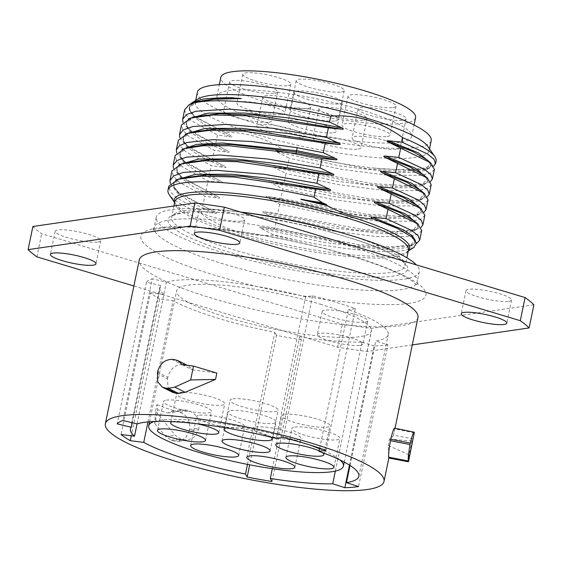 <?xml version="1.0" encoding="UTF-8"?>
<svg xmlns="http://www.w3.org/2000/svg" width="562" height="562" viewBox="0 0 562 562"><rect width="100%" height="100%" fill="white"/><g stroke="black" fill="none" stroke-linecap="round" stroke-linejoin="round"><path stroke-width="0.42" stroke-dasharray="2.81 2.11" d="M319.673 448.153L348.356 309.627A116.615 20.85 -168.3 0 1 388.216 334.552A116.615 20.85 -168.3 0 1 375.802 340.951L387.913 344.857L358.563 486.566M350.021 465.455L375.802 340.951M276.286 438.486L305.637 296.785L312.613 295.767A131.325 23.485 11.7 0 1 355.339 308.608L348.356 309.627M355.339 308.608L325.988 450.317M417.931 317.635A142.277 25.438 -168.3 0 1 401.338 325.665A142.277 25.438 11.7 0 1 242.004 306.501A142.277 25.438 11.7 0 1 139.278 259.925M154.81 423.608L165.748 436.548L171.354 440.236A162.242 29.006 11.7 0 0 173.925 441.015L178.842 441.381L185.551 437.974L189.282 430.984L198.604 429.628L194.859 436.625L188.122 440.032L183.205 439.667A142.277 25.438 11.7 0 1 180.634 438.887L175.049 435.192L155.597 410.991L154.81 423.608L157.683 409.747L156.903 404.654L155.597 410.991M198.604 429.628L198.899 428.181C199.784 419.681 196.538 413.92 189.169 410.892A142.277 25.438 11.7 0 1 186.591 410.112L181.821 409.726L177.03 411.721A142.277 25.438 11.7 0 1 156.903 404.654M157.177 373.632L167.497 378.809L167.961 386.958L172.632 392.325M167.497 378.809L167.799 377.362C170.096 369.065 174.859 364.787 182.088 364.527A142.277 25.438 11.7 0 1 184.61 364.745L188.221 365.778L192.661 369.979A142.277 25.438 11.7 0 1 216.855 373.098M409.164 454.883L408.623 461.009L389.023 457.187L388.763 457.749L388.152 445.434L409.164 454.883L412.037 441.022A162.242 29.006 11.7 0 0 413.161 438.971L393.533 435.15L394.721 428.975A142.277 25.438 11.7 0 0 394.664 428.413L394.524 428.153M393.533 435.15A142.277 25.438 11.7 0 1 389.466 439.098L388.152 445.434M412.276 344.913L367.035 351.489A262.651 46.962 11.7 0 1 337.643 347.246L133.882 286.002M360.214 345.384A23.26 4.159 -168.3 0 0 362.933 344.07A23.26 4.159 -168.3 0 0 346.136 336.455A23.26 4.159 -168.3 0 0 320.08 333.322A23.26 4.159 -168.3 0 0 317.368 334.636A23.26 4.159 -168.3 0 0 334.165 342.251A23.26 4.159 -168.3 0 0 360.214 345.384M533.9 304.801L371.826 328.356A262.651 46.962 11.7 0 1 342.434 324.112L41.7 233.722A262.651 46.962 11.7 0 1 32.891 226.486M508.87 301.337A23.26 4.159 -168.3 0 0 511.589 300.024A23.26 4.159 -168.3 0 0 494.792 292.409A23.26 4.159 -168.3 0 0 468.736 289.275A23.26 4.159 -168.3 0 0 466.024 290.589A23.26 4.159 -168.3 0 0 482.821 298.204A23.26 4.159 -168.3 0 0 508.87 301.337M365.005 322.244A23.26 4.159 -168.3 0 0 367.724 320.93A23.26 4.159 -168.3 0 0 350.927 313.315A23.26 4.159 -168.3 0 0 324.871 310.182A23.26 4.159 -168.3 0 0 322.159 311.496A23.26 4.159 -168.3 0 0 338.956 319.111A23.26 4.159 -168.3 0 0 365.005 322.244M98.055 242.011A23.26 4.159 -168.3 0 0 100.767 240.698A23.26 4.159 -168.3 0 0 83.97 233.082A23.26 4.159 -168.3 0 0 57.921 229.949A23.26 4.159 -168.3 0 0 55.202 231.263A23.26 4.159 -168.3 0 0 71.999 238.878A23.26 4.159 -168.3 0 0 98.055 242.011M241.92 221.105A23.26 4.159 -168.3 0 0 244.632 219.791A23.26 4.159 -168.3 0 0 227.835 212.176A23.26 4.159 -168.3 0 0 201.786 209.043A23.26 4.159 -168.3 0 0 199.067 210.357A23.26 4.159 -168.3 0 0 215.864 217.972A23.26 4.159 -168.3 0 0 241.92 221.105M36.909 256.862L41.7 233.722M337.643 347.246L342.434 324.112M367.035 351.489L371.826 328.356M419.329 271.629L417.18 282.04A134.325 24.018 -168.3 0 0 320.2 238.063A134.325 24.018 -168.3 0 0 169.773 219.974A134.325 24.018 11.7 0 0 154.107 227.561L152.4 230.673C152.562 230.16 155.66 229.331 161.68 228.193C179.692 225.531 214.361 227.743 248.84 233.153C284.056 238.625 317.699 246.128 349.775 255.654C380.411 265.039 401.373 273.61 412.649 281.358L417.51 285.573L417.18 282.04A134.325 24.018 -168.3 0 1 401.514 289.627A134.325 24.018 11.7 0 1 251.088 271.53A134.325 24.018 11.7 0 1 154.107 227.561L156.264 217.15A134.325 24.018 11.7 0 0 253.244 261.119A134.325 24.018 11.7 0 0 403.671 279.216A134.325 24.018 -168.3 0 0 419.329 271.629A134.325 24.018 -168.3 0 0 416.379 264.892M344.021 233.483A119.32 21.335 11.7 0 1 405.237 265.693A119.32 21.335 11.7 0 1 391.321 272.43A119.32 21.335 11.7 0 1 257.698 256.356A119.32 21.335 11.7 0 1 171.558 217.297A119.32 21.335 11.7 0 1 185.474 210.56A119.32 21.335 11.7 0 1 240.592 212.057A134.325 24.018 -168.3 0 0 171.93 209.563A134.325 24.018 11.7 0 0 156.264 217.15M330.906 232.19L357.502 240.185A122.319 21.869 11.7 0 1 393.309 276.097A122.319 21.869 11.7 0 1 230.933 252.654A122.319 21.869 11.7 0 1 182.285 212.675A122.319 21.869 11.7 0 1 330.906 232.19L357.502 240.185M413.906 247.413L402.547 250.638C382.848 253.357 341.282 249.416 297.431 240.353A128.326 22.944 11.7 0 1 273.237 235.211C247.371 236.974 223.367 229.76 201.224 213.567A128.326 22.944 11.7 0 1 169.225 194.684M424.872 215.274L421.184 218.906L412.03 221.182L379.238 221.252L332.332 215.281L279.672 204.147L267.315 197.74C265.503 196.686 265.587 196.264 267.575 196.489L280.86 198.386L282.841 188.846L270.484 182.446C268.671 181.386 268.755 180.971 270.743 181.189L284.028 183.086L286.009 173.546L273.652 167.146C271.839 166.085 271.924 165.671 273.912 165.895L287.196 167.785L289.17 158.252L276.82 151.845C275.008 150.792 275.092 150.37 277.08 150.595L287.084 152.105C267.533 138.603 246.634 132 224.393 132.309L231.045 135.632C232.879 136.657 232.787 137.072 230.785 136.889L217.494 134.992L215.52 144.532L227.877 150.932C229.71 151.951 229.619 152.372 227.617 152.183L214.326 150.293L188.994 136.468L182.868 130.321L181.477 124.989M179.749 137.578L185.502 144.785L212.352 159.826L214.326 150.293M212.352 159.826L224.709 166.233C226.542 167.251 226.451 167.673 224.449 167.483L211.157 165.586L185.825 151.768L179.7 145.621L178.309 140.282M176.58 152.878L182.334 160.086L209.183 175.126L211.157 165.586M209.183 175.126L221.54 181.526C223.374 182.552 223.283 182.966 221.28 182.783L207.989 180.887L182.657 167.069L176.531 160.922L175.14 155.583M173.412 168.179L179.166 175.379L206.015 190.427L207.989 180.887M206.015 190.427L218.372 196.826C220.206 197.852 220.114 198.267 218.112 198.077L204.821 196.187L179.496 182.362L173.363 176.222L171.972 170.883M170.244 183.472L175.997 190.68L202.847 205.727L204.821 196.187M202.847 205.727L215.204 212.127C217.037 213.146 216.946 213.567 214.944 213.377L201.653 211.481L176.328 197.662L170.195 191.516L168.804 186.184M201.224 213.567L201.653 211.481M297.431 240.353L273.336 234.74L273.237 235.211M273.336 234.74L260.979 228.341C259.166 227.28 259.251 226.865 261.239 227.09L274.523 228.98L276.504 219.44L264.147 213.04C262.335 211.979 262.419 211.565 264.407 211.79L277.691 213.679L362.652 229.429L395.683 231.523L416.625 229.401L420.994 227.427M279.672 204.147L277.691 213.679M224.393 132.309L194.192 116.165L188.93 109.555L190.202 104.174M427.956 146.549A119.39 21.349 -168.3 0 1 429.115 150.749A119.39 21.349 -168.3 0 1 415.192 157.493A119.39 21.349 11.7 0 1 281.485 141.413A119.39 21.349 11.7 0 1 195.288 102.326A119.39 21.349 11.7 0 1 198.021 98.933M436.077 161.168A128.326 22.944 11.7 0 1 421.114 168.41A128.326 22.944 11.7 0 1 373.477 168.024C346.213 164.975 317.418 159.664 287.084 152.105M373.477 168.024L407.682 170.328L429.298 168.207L433.667 166.233M274.523 228.98L359.483 244.73L392.508 246.823L413.456 244.695L416.484 243.529M421.704 230.575L418.016 234.206L408.862 236.483L376.069 236.546L329.163 230.575L276.504 219.44M280.86 198.386L365.82 214.129L398.851 216.222L419.793 214.101L424.162 212.127M428.04 199.981L424.352 203.606L415.199 205.889L382.406 205.952L335.5 199.981L282.841 188.846M284.028 183.086L368.988 198.829L402.02 200.929L422.961 198.8L427.331 196.826M431.209 184.68L427.52 188.312L418.367 190.588L385.574 190.651L338.668 184.68L286.009 173.546M287.196 167.785L372.156 183.535L405.188 185.629L426.129 183.507L430.499 181.526M434.377 169.38L430.689 173.012L421.535 175.288L388.742 175.358L341.837 169.38L289.17 158.252M188.909 147.293L179.896 153.152L182.664 161.54L196.925 171.719L221.28 182.783M182.081 149.45L179.945 155.435L185.699 162.917L221.54 181.526M182.917 122.284L188.67 129.485L215.52 144.532M184.645 109.688L186.036 115.027L192.162 121.167L217.494 134.992M197.88 101.567L189.317 107.454L192.33 115.821L206.612 125.923L230.785 136.889M191.509 103.626L189.457 109.583L195.337 117.128L231.045 135.632M197.388 92.21A119.39 21.349 11.7 0 0 283.585 131.29A119.39 21.349 11.7 0 0 417.285 147.37A119.39 21.349 -168.3 0 0 431.209 140.626M360.523 109.702A99.432 17.78 11.7 0 1 411.665 136.58A99.432 17.78 11.7 0 1 268.074 123.134A99.432 17.78 11.7 0 1 216.932 96.257A99.432 17.78 11.7 0 1 360.523 109.702M415.585 117.641A99.432 17.78 11.7 0 1 272.001 104.195A99.432 17.78 -168.3 0 1 220.859 77.31M393.189 107.56A24.538 4.391 -168.3 0 0 396.048 106.176A24.538 4.391 -168.3 0 0 378.338 98.146A24.538 4.391 -168.3 0 0 350.857 94.838A24.538 4.391 -168.3 0 0 347.99 96.228A24.538 4.391 -168.3 0 0 365.707 104.258A24.538 4.391 -168.3 0 0 393.189 107.56M403.277 120.24A24.538 4.391 -168.3 0 0 406.143 118.856A24.538 4.391 -168.3 0 0 388.426 110.819A24.538 4.391 -168.3 0 0 360.944 107.518A24.538 4.391 -168.3 0 0 358.085 108.902A24.538 4.391 -168.3 0 0 375.802 116.938A24.538 4.391 -168.3 0 0 403.277 120.24M364.169 120.149A24.538 4.391 -168.3 0 0 367.028 118.765A24.538 4.391 -168.3 0 0 349.318 110.735A24.538 4.391 -168.3 0 0 321.836 107.426A24.538 4.391 -168.3 0 0 318.97 108.81A24.538 4.391 -168.3 0 0 336.687 116.847A24.538 4.391 -168.3 0 0 364.169 120.149M307.99 108.403A24.538 4.391 -168.3 0 0 310.856 107.012A24.538 4.391 -168.3 0 0 293.139 98.982A24.538 4.391 -168.3 0 0 265.657 95.68A24.538 4.391 -168.3 0 0 262.798 97.064A24.538 4.391 -168.3 0 0 280.515 105.094A24.538 4.391 -168.3 0 0 307.99 108.403M274.839 93.306A24.538 4.391 -168.3 0 0 277.698 91.915A24.538 4.391 -168.3 0 0 259.988 83.886A24.538 4.391 -168.3 0 0 232.506 80.577A24.538 4.391 -168.3 0 0 229.64 81.968A24.538 4.391 -168.3 0 0 247.357 89.997A24.538 4.391 -168.3 0 0 274.839 93.306M288.053 85.607A24.538 4.391 -168.3 0 0 290.919 84.223A24.538 4.391 -168.3 0 0 273.202 76.193A24.538 4.391 -168.3 0 0 245.72 72.884A24.538 4.391 -168.3 0 0 242.861 74.268A24.538 4.391 -168.3 0 0 260.578 82.305A24.538 4.391 -168.3 0 0 288.053 85.607M341.401 91.999A24.538 4.391 -168.3 0 0 344.267 90.615A24.538 4.391 -168.3 0 0 326.55 82.579A24.538 4.391 -168.3 0 0 299.068 79.277A24.538 4.391 -168.3 0 0 296.209 80.661A24.538 4.391 -168.3 0 0 313.926 88.691A24.538 4.391 -168.3 0 0 341.401 91.999M339.392 103.837A24.538 4.391 -168.3 0 0 342.251 102.453A24.538 4.391 -168.3 0 0 324.534 94.416A24.538 4.391 -168.3 0 0 297.052 91.114A24.538 4.391 -168.3 0 0 294.193 92.498A24.538 4.391 -168.3 0 0 311.91 100.535A24.538 4.391 -168.3 0 0 339.392 103.837M387.204 136.482A24.538 4.391 -168.3 0 0 390.063 135.098A24.538 4.391 -168.3 0 0 372.346 127.061A24.538 4.391 -168.3 0 0 344.864 123.759A24.538 4.391 -168.3 0 0 342.005 125.143A24.538 4.391 -168.3 0 0 359.722 133.18A24.538 4.391 -168.3 0 0 387.204 136.482M397.292 149.162A24.538 4.391 -168.3 0 0 400.151 147.771A24.538 4.391 -168.3 0 0 382.434 139.741A24.538 4.391 -168.3 0 0 354.959 136.433A24.538 4.391 -168.3 0 0 352.093 137.823A24.538 4.391 -168.3 0 0 369.81 145.853A24.538 4.391 -168.3 0 0 397.292 149.162M358.184 149.07A24.538 4.391 -168.3 0 0 361.043 147.687A24.538 4.391 -168.3 0 0 343.326 139.65A24.538 4.391 -168.3 0 0 315.844 136.348A24.538 4.391 -168.3 0 0 312.985 137.732A24.538 4.391 -168.3 0 0 330.702 145.769A24.538 4.391 -168.3 0 0 358.184 149.07M302.005 137.318A24.538 4.391 -168.3 0 0 304.864 135.934A24.538 4.391 -168.3 0 0 287.147 127.904A24.538 4.391 -168.3 0 0 259.672 124.595A24.538 4.391 -168.3 0 0 256.806 125.979A24.538 4.391 -168.3 0 0 274.523 134.016A24.538 4.391 -168.3 0 0 302.005 137.318M268.854 122.221A24.538 4.391 -168.3 0 0 271.713 120.837A24.538 4.391 -168.3 0 0 253.996 112.807A24.538 4.391 -168.3 0 0 226.514 109.499A24.538 4.391 -168.3 0 0 223.655 110.883A24.538 4.391 -168.3 0 0 241.372 118.919A24.538 4.391 -168.3 0 0 268.854 122.221M282.068 114.529A24.538 4.391 -168.3 0 0 284.927 113.145A24.538 4.391 -168.3 0 0 267.21 105.108A24.538 4.391 -168.3 0 0 239.735 101.806A24.538 4.391 -168.3 0 0 236.869 103.19A24.538 4.391 -168.3 0 0 254.586 111.227A24.538 4.391 -168.3 0 0 282.068 114.529M335.416 120.921A24.538 4.391 -168.3 0 0 338.275 119.53A24.538 4.391 -168.3 0 0 320.558 111.501A24.538 4.391 -168.3 0 0 293.083 108.192A24.538 4.391 -168.3 0 0 290.217 109.583A24.538 4.391 -168.3 0 0 307.934 117.613A24.538 4.391 -168.3 0 0 335.416 120.921M333.399 132.758A24.538 4.391 -168.3 0 0 336.259 131.375A24.538 4.391 -168.3 0 0 318.549 123.338A24.538 4.391 -168.3 0 0 291.067 120.036A24.538 4.391 -168.3 0 0 288.201 121.42A24.538 4.391 -168.3 0 0 305.918 129.45A24.538 4.391 -168.3 0 0 333.399 132.758M182.348 364.801L192.661 369.979M413.716 436.4L413.161 438.971M389.466 439.098L412.037 441.022M189.282 430.984L189.577 429.537C190.476 421.036 187.244 415.269 179.889 412.241A162.242 29.006 11.7 0 1 177.311 411.461L172.527 411.075L167.715 413.077A162.242 29.006 11.7 0 1 157.683 409.747M167.715 413.077L177.03 411.721M387.913 344.857A131.325 23.485 11.7 0 1 374.18 346.002L349.508 465.125M335.352 471.089L362.068 342.096A116.615 20.85 11.7 0 1 299.651 336.771L301.337 339.785L271.987 481.493M374.18 346.002L362.068 342.096M272.331 468.687L299.651 336.771M301.337 339.785A131.325 23.485 11.7 0 1 276.504 335.359L249.697 464.816M247.477 464.381L274.818 332.339A116.615 20.85 11.7 0 1 173.089 300.67L159.622 298.977L131.29 435.796M276.504 335.359L274.818 332.339M147.982 421.914L173.089 300.67M159.622 298.977A131.325 23.485 11.7 0 1 150.391 292.802L121.041 434.503M137.051 423.91L163.851 294.495A116.615 20.85 11.7 0 1 159.833 287.252A116.615 20.85 11.7 0 1 160.613 285.587L146.513 282.145L117.17 423.853M150.391 292.802L163.851 294.495M132.21 422.743L160.613 285.587M146.513 282.145A131.325 23.485 11.7 0 1 152.274 278.766L122.93 420.474M137.03 423.917L166.373 282.215L152.274 278.766M305.637 296.785A116.615 20.85 -168.3 0 0 166.373 282.215M312.613 295.767L283.269 437.475M320.242 304.183A99.432 17.78 11.7 0 1 371.391 331.067A99.432 17.78 11.7 0 1 227.8 317.621A99.432 17.78 11.7 0 1 176.658 290.737A99.432 17.78 11.7 0 1 320.242 304.183M154.269 421.493A99.432 17.78 -168.3 0 1 292.275 439.238A99.432 17.78 11.7 0 1 309.423 444.865M319.546 448.757A99.432 17.78 11.7 0 1 340.003 459.962M319.111 450.857A24.538 4.391 11.7 0 1 322.174 452.487M172.211 421.648A24.538 4.391 11.7 0 1 173.553 421.367A24.538 4.391 11.7 0 1 196.974 423.72M226.121 427.9A24.538 4.391 11.7 0 1 226.9 427.759A24.538 4.391 11.7 0 1 249.746 429.986A24.538 4.391 11.7 0 1 270.617 437.081M284.674 414.405A24.538 4.391 11.7 0 1 312.156 417.707A24.538 4.391 11.7 0 1 329.873 425.743A24.538 4.391 11.7 0 1 327.014 427.127A24.538 4.391 11.7 0 1 299.532 423.818A24.538 4.391 11.7 0 1 281.815 415.789A24.538 4.391 11.7 0 1 284.674 414.405M294.769 427.078A24.538 4.391 11.7 0 1 322.244 430.387A24.538 4.391 11.7 0 1 339.961 438.416A24.538 4.391 11.7 0 1 337.102 439.8A24.538 4.391 11.7 0 1 309.62 436.498A24.538 4.391 11.7 0 1 291.903 428.462A24.538 4.391 11.7 0 1 294.769 427.078M255.654 426.994A24.538 4.391 11.7 0 1 283.136 430.295A24.538 4.391 11.7 0 1 300.853 438.325A24.538 4.391 11.7 0 1 297.993 439.716A24.538 4.391 11.7 0 1 270.512 436.407A24.538 4.391 11.7 0 1 252.795 428.377A24.538 4.391 11.7 0 1 255.654 426.994M199.482 415.241A24.538 4.391 11.7 0 1 226.957 418.542A24.538 4.391 11.7 0 1 244.674 426.579A24.538 4.391 11.7 0 1 241.815 427.963A24.538 4.391 11.7 0 1 214.333 424.661A24.538 4.391 11.7 0 1 196.616 416.625A24.538 4.391 11.7 0 1 199.482 415.241M166.324 400.144A24.538 4.391 11.7 0 1 193.806 403.446A24.538 4.391 11.7 0 1 211.523 411.482A24.538 4.391 11.7 0 1 208.664 412.866A24.538 4.391 11.7 0 1 181.182 409.558A24.538 4.391 11.7 0 1 163.465 401.528A24.538 4.391 11.7 0 1 166.324 400.144M179.545 392.452A24.538 4.391 11.7 0 1 207.027 395.753A24.538 4.391 11.7 0 1 224.737 403.79A24.538 4.391 11.7 0 1 221.878 405.174A24.538 4.391 11.7 0 1 194.396 401.865A24.538 4.391 11.7 0 1 176.679 393.836A24.538 4.391 11.7 0 1 179.545 392.452M232.893 398.837A24.538 4.391 11.7 0 1 260.368 402.146A24.538 4.391 11.7 0 1 278.085 410.176A24.538 4.391 11.7 0 1 275.225 411.56A24.538 4.391 11.7 0 1 247.744 408.258A24.538 4.391 11.7 0 1 230.027 400.221A24.538 4.391 11.7 0 1 232.893 398.837M230.877 410.674A24.538 4.391 11.7 0 1 258.358 413.983A24.538 4.391 11.7 0 1 276.075 422.013A24.538 4.391 11.7 0 1 273.209 423.397A24.538 4.391 11.7 0 1 245.727 420.095A24.538 4.391 11.7 0 1 228.017 412.058A24.538 4.391 11.7 0 1 230.877 410.674M408.974 303.389A145.579 26.028 11.7 0 1 215.717 275.478A145.579 26.028 11.7 0 1 157.817 227.898A145.579 26.028 -168.3 0 1 351.074 255.808A145.579 26.028 -168.3 0 1 408.974 303.389M408.328 250.757A120.198 21.489 11.7 0 1 406.965 251.811L408.433 250.259A119.32 21.335 11.7 0 1 394.517 256.996A119.32 21.335 11.7 0 1 260.894 240.929A119.32 21.335 11.7 0 1 174.754 201.87L175.485 203.873A120.198 21.489 11.7 0 1 174.649 202.362M408.279 250.975L406.965 251.811A120.198 21.489 11.7 0 1 395.697 255.183A120.198 21.489 11.7 0 1 271.594 241.534A120.198 21.489 11.7 0 1 175.485 203.873L174.606 202.587M277.08 150.595L366.824 168.733L402.617 171.487L425.111 169.457L430.977 163.149M260.979 228.341L323.761 242.412L378.563 248.994L398.156 248.931L410.618 246.655L415.093 242.355L411.265 236.37M261.239 227.09L350.983 245.229L386.775 247.983L409.269 245.952L415.332 240.445M264.147 213.04L326.929 227.111L381.731 233.694L401.324 233.637L413.787 231.354L418.261 227.055L414.433 221.07M264.407 211.79L354.151 229.928L389.944 232.682L412.438 230.652L418.304 224.343M267.315 197.74L330.098 211.818L384.9 218.393L404.492 218.337L416.955 216.061L421.43 211.762L417.601 205.776M267.575 196.489L357.32 214.628L393.112 217.382L415.578 215.365L421.472 209.043M270.484 182.446L333.266 196.517L388.068 203.093L407.661 203.037L420.123 200.76L424.598 196.461L420.769 190.476M270.743 181.189L360.488 199.334L396.28 202.088L418.774 200.058L424.64 193.742M273.652 167.146L336.434 181.217L391.236 187.799L410.829 187.736L423.291 185.46L427.766 181.161L423.938 175.175C427.563 179.524 428.708 181.582 427.338 181.336C427.738 182.018 425.926 183.156 421.907 184.765L427.808 178.449M273.912 165.895L363.656 184.034L399.449 186.788L421.914 184.765L426.129 183.5M276.82 151.845L339.603 165.916L394.405 172.499L413.997 172.443L426.46 170.16L430.935 165.86L427.106 159.882M182.25 177.992L173.51 183.872L176.426 192.246L190.694 202.376L214.944 213.377M175.744 180.051L173.609 186.029L179.341 193.497L215.204 212.127M185.418 162.692L176.679 168.572L179.594 176.946L193.862 187.083L218.112 198.077M178.913 164.75L176.777 170.729L182.51 178.196L218.372 196.826M191.754 132.098L183.015 137.978L185.931 146.345L200.198 156.482L224.449 167.483M185.249 134.156L183.114 140.135L188.846 147.595L224.709 166.233M194.923 116.798L186.184 122.678L189.099 131.051L203.367 141.188L227.617 152.183M188.418 118.856L186.282 124.834L192.014 132.302L227.877 150.932M157.479 372.184L167.799 377.362M171.817 359.371L182.088 364.527M174.332 359.589L184.61 364.745M414.278 432.782L394.721 428.975M414.222 432.22L394.664 428.413M165.748 436.548L175.049 435.192M171.354 440.236L180.634 438.887M173.925 441.015L183.205 439.667M189.577 429.537L198.899 428.181M179.889 412.241L189.169 410.892M177.311 411.461L186.591 410.112M358.872 476.26L388.216 334.552M388.862 458.002L388.981 457.419M394.327 431.616L395.023 428.251M335.718 233.581C281.246 217.901 209.9 208.291 183.317 212.752C167.687 216.012 173.075 217.087 171.558 217.297L173.897 205.994M352.233 238.534C376.154 246.297 392.332 253.441 400.769 259.96C405.961 264.477 403.657 262.946 404.956 264.456L405.237 265.693L406.874 257.782M429.298 168.2L425.104 169.457M409.234 245.959C413.253 244.351 415.065 243.206 414.665 242.531C416.035 242.777 414.889 240.719 411.243 236.356M413.456 244.695L409.262 245.952M412.403 230.659C416.421 229.05 418.233 227.912 417.833 227.231C419.203 227.477 418.058 225.418 414.412 221.056M416.625 229.394L412.431 230.652M415.571 215.358C419.589 213.757 421.402 212.612 421.001 211.93C422.371 212.176 421.226 210.118 417.58 205.755M419.793 214.101L415.599 215.351M418.739 200.065C422.757 198.456 424.57 197.311 424.169 196.637C425.539 196.883 424.394 194.817 420.748 190.455M422.961 198.8L418.767 200.051M425.076 169.464C429.094 167.855 430.906 166.717 430.499 166.036C431.876 166.282 430.731 164.223 427.085 159.861M182.643 177.873C176.335 180.381 173.44 182.243 173.967 183.451C174.185 183.36 171.255 186.556 179.376 193.518M179.348 193.497L175.997 190.68M185.811 162.573C179.503 165.08 176.609 166.942 177.135 168.157C177.353 168.059 174.424 171.255 182.545 178.224M182.517 178.196L179.166 175.379M185.699 162.917C180.978 158.224 179.074 155.358 179.988 154.318C180.219 154.529 178.576 150.574 188.93 147.293M182.334 160.086L185.678 162.896M192.148 131.979C185.839 134.487 182.945 136.348 183.472 137.557C183.69 137.465 180.76 140.662 188.881 147.623M188.846 147.595L185.502 144.785M195.316 116.678C189.008 119.186 186.113 121.048 186.64 122.256C186.858 122.165 183.929 125.361 192.049 132.33M192.014 132.302L188.67 129.485M195.639 102.235L195.028 102.417M195.344 117.128C190.455 112.274 188.509 109.351 189.499 108.368C190.153 107.447 187.849 105.199 198.519 101.371M194.192 116.165L195.183 117.001M429.115 150.749L429.508 148.839M195.288 102.326L195.688 100.415M411.665 136.58L414.061 125.01M216.932 96.257L219.328 84.686M396.048 106.176L390.063 135.098M347.99 96.228L342.005 125.143M406.143 118.856L400.151 147.771M358.085 108.902L352.093 137.823M367.028 118.765L361.043 147.687M318.97 108.81L312.985 137.732M310.856 107.012L304.864 135.934M262.798 97.064L256.806 125.979M277.698 91.915L271.713 120.837M229.64 81.968L223.655 110.883M290.919 84.223L284.927 113.145M242.861 74.268L236.869 103.19M344.267 90.615L338.275 119.53M296.209 80.661L290.217 109.583M342.251 102.453L336.259 131.375M294.193 92.498L288.201 121.42M511.589 300.024L506.798 323.157M466.024 290.589L461.233 313.722M367.724 320.93L362.933 344.07M322.159 311.496L317.368 334.636M100.767 240.698L95.976 263.838M55.202 231.263L50.411 254.403M244.632 219.791L239.841 242.925M199.067 210.357L194.276 233.49M187.378 365.349L188.221 365.778M178.842 441.381L188.122 440.032M172.527 411.075L181.821 409.726M130.482 428.961L159.833 287.252M344.253 462.104L371.391 331.067M149.52 421.774L176.658 290.737M323.881 454.658L329.873 425.743M275.823 444.711L281.815 415.789M333.976 467.338L339.961 438.416M285.918 457.384L291.903 428.462M294.867 467.247L300.853 438.325M246.809 457.292L252.795 428.377M238.688 455.494L244.674 426.579M190.63 445.547L196.616 416.625M205.53 440.397L211.523 411.482M157.472 430.45L163.465 401.528M218.751 432.705L224.737 403.79M170.693 422.75L176.679 393.836M272.099 439.098L278.085 410.176M224.041 429.143L230.027 400.221M270.083 450.935L276.075 422.013M222.025 440.98L228.017 412.058"/><path stroke-width="0.84" d="M350.021 465.455L346.459 482.66A116.615 20.85 -168.3 0 0 358.872 476.26A116.615 20.85 -168.3 0 0 319.012 451.328L319.673 448.153M346.459 482.66L358.563 486.566A131.325 23.485 11.7 0 1 344.829 487.704L332.725 483.798A116.615 20.85 11.7 0 1 270.301 478.48L271.987 481.493A131.325 23.485 11.7 0 1 247.161 477.068L245.475 474.047A116.615 20.85 11.7 0 1 143.746 442.378L130.279 440.678A131.325 23.485 11.7 0 1 121.041 434.503L134.508 436.203A116.615 20.85 11.7 0 1 130.482 428.961A116.615 20.85 11.7 0 1 131.269 427.296L117.17 423.853A131.325 23.485 11.7 0 1 122.93 420.474L137.03 423.917A116.615 20.85 11.7 0 1 276.286 438.486L283.269 437.475A131.325 23.485 11.7 0 1 325.988 450.317L319.012 451.328M384.001 481.465A142.277 25.438 -168.3 0 1 367.408 489.495A142.277 25.438 11.7 0 1 208.073 470.331A142.277 25.438 11.7 0 1 105.354 423.755A142.277 25.438 11.7 0 1 121.947 415.725A142.277 25.438 -168.3 0 1 281.281 434.883A142.277 25.438 -168.3 0 1 384.001 481.465L388.862 458.002M105.354 423.755L139.278 259.925A142.277 25.438 11.7 0 1 155.871 251.895A142.277 25.438 -168.3 0 1 315.205 271.053A142.277 25.438 -168.3 0 1 417.931 317.635L395.023 428.251M172.632 392.325L176.131 393.302A142.277 25.438 11.7 0 1 178.646 393.519L185.109 392.283L215.541 379.427L190.637 379.94L193.504 366.073L216.855 373.098L215.541 379.427M408.679 460.742L408.321 461.557A162.242 29.006 11.7 0 0 408.258 460.995C407.977 458.529 408.581 453.042 410.077 444.549L390.435 440.72C388.974 449.228 388.398 454.714 388.707 457.187A142.277 25.438 11.7 0 1 388.763 457.749L389.023 457.187M390.435 440.72L390.738 439.273C392.712 431.18 394.018 427.563 394.664 428.413M133.882 286.002L36.909 256.862A262.651 46.962 11.7 0 1 28.1 249.626L190.174 226.065A262.651 46.962 11.7 0 1 219.566 230.315L520.3 320.698A262.651 46.962 11.7 0 1 529.109 327.934L412.276 344.913M504.079 324.471A23.26 4.159 -168.3 0 0 506.798 323.157A23.26 4.159 -168.3 0 0 490.001 315.542A23.26 4.159 -168.3 0 0 463.945 312.409A23.26 4.159 -168.3 0 0 461.233 313.722A23.26 4.159 -168.3 0 0 478.03 321.338A23.26 4.159 -168.3 0 0 504.079 324.471M93.264 265.152A23.26 4.159 -168.3 0 0 95.976 263.838A23.26 4.159 -168.3 0 0 79.179 256.223A23.26 4.159 -168.3 0 0 53.13 253.09A23.26 4.159 -168.3 0 0 50.411 254.403A23.26 4.159 -168.3 0 0 67.208 262.018A23.26 4.159 -168.3 0 0 93.264 265.152M237.129 244.238A23.26 4.159 -168.3 0 0 239.841 242.925A23.26 4.159 -168.3 0 0 223.044 235.309A23.26 4.159 -168.3 0 0 196.995 232.176A23.26 4.159 -168.3 0 0 194.276 233.49A23.26 4.159 -168.3 0 0 211.073 241.105A23.26 4.159 -168.3 0 0 237.129 244.238M219.566 230.315L224.357 207.174L525.091 297.565A262.651 46.962 11.7 0 1 533.9 304.801L529.109 327.934M520.3 320.698L525.091 297.565M28.1 249.626L32.891 226.486L194.965 202.931A262.651 46.962 11.7 0 1 224.357 207.174M190.174 226.065L194.965 202.931M416.379 264.892A134.325 24.018 -168.3 0 0 240.599 212.057A119.32 21.335 11.7 0 1 344.021 233.483M174.606 202.587L169.225 194.684A128.326 22.944 11.7 0 1 167.982 190.167A128.326 22.944 11.7 0 1 182.945 182.924A128.326 22.944 -168.3 0 1 314.039 197.171L315.718 189.05L329.121 190.392C331.13 190.483 331.222 190.061 329.381 189.141L316.912 183.289L318.886 173.749L332.29 175.091C334.299 175.182 334.39 174.768 332.549 173.841L320.08 167.989L322.054 158.456L335.458 159.791C337.467 159.882 337.558 159.468 335.718 158.54L323.248 152.695L325.222 143.155L338.626 144.497C340.635 144.589 340.727 144.167 338.886 143.24L326.417 137.395L328.391 127.855L341.794 129.197C343.803 129.288 343.895 128.867 342.054 127.946L329.585 122.095L330.821 116.123C356.687 114.36 380.692 121.575 402.835 137.767A128.326 22.944 11.7 0 1 434.833 156.65A128.326 22.944 11.7 0 1 436.077 161.168L435.571 163.619L433.976 159.236L427.654 154.044L401.935 142.13L388.532 140.788C386.508 140.648 386.424 141.069 388.272 142.038L430.45 162.692L434.377 169.38L432.403 178.92L430.808 174.536L424.486 169.345L398.767 157.423L400.741 147.89M190.202 104.174L191.993 102.755L200.704 99.593L204.132 98.954C238.527 96.257 232.963 98.68 237.614 98.188C242.946 98.533 241.182 98.687 240.143 98.596L215.703 98.722L197.88 101.567M191.993 102.755L198.021 98.933A119.39 21.349 11.7 0 1 209.212 95.589A119.39 21.349 -168.3 0 1 332.486 109.147A119.39 21.349 -168.3 0 1 427.956 146.549L434.833 156.65M433.667 166.233L435.571 163.619M401.935 142.13L402.835 137.767M398.767 157.423L385.363 156.088C383.347 155.948 383.256 156.369 385.103 157.339L427.282 177.992L431.209 184.68L429.235 194.22L427.647 189.837L421.317 184.638L395.599 172.724L397.573 163.184M395.599 172.724L382.195 171.382C380.179 171.248 380.088 171.663 381.935 172.639L424.113 193.293L428.04 199.981L426.066 209.514L424.479 205.13L418.149 199.939L392.431 188.024L394.405 178.484M392.431 188.024L379.027 186.682C377.011 186.549 376.919 186.963 378.767 187.933L420.952 208.586L424.872 215.274L422.898 224.814L421.31 220.43L414.981 215.239L389.262 203.318L391.236 193.785M389.262 203.318L375.859 201.983C373.842 201.842 373.751 202.264 375.599 203.233L417.784 223.887L421.704 230.575L419.73 240.115L418.135 235.731L411.813 230.539L386.094 218.618L388.068 209.078M386.094 218.618L372.69 217.276C370.674 217.143 370.583 217.557 372.43 218.534L373.273 218.892C357.193 218.161 341.907 213.757 327.414 205.678L326.213 204.435L322.462 202.784L314.039 197.171M167.982 190.167L168.804 186.184L178.407 179.138L200.859 176.152L233.792 177.002L315.718 189.05M408.279 250.975L413.906 247.413L416.428 242.953L412.248 237.199L397.411 228.418L373.273 218.892M327.414 205.678L300.874 199.391L322.462 202.784M326.213 204.435L301.091 199.124M416.484 243.529L419.73 240.115M420.994 227.427L422.898 224.814M424.162 212.127L426.066 209.514M427.331 196.826L429.235 194.22M430.499 181.526L432.403 178.92M316.912 183.289L263.824 174.22L216.489 170.314L183.268 172.443L173.904 175.758L169.998 180.423L170.244 183.472M169.998 180.423L171.972 170.883L181.575 163.837L204.027 160.851L236.96 161.701L318.886 173.749M320.08 167.989L266.992 158.927L219.658 155.014L186.436 157.149L177.072 160.458L173.166 165.123L173.412 168.179M173.166 165.123L175.14 155.583L184.722 148.551L202.931 145.769L229.008 145.734L295.963 153.468L322.054 158.456M335.458 159.791L296.61 151.986L231.832 144.546L206.591 144.589L188.93 147.286L184.722 148.551M335.718 158.54L296.869 150.735L222.447 143.008L196.461 144.441L182.081 149.45M323.248 152.695L297.158 147.708L251.657 141.526L213.124 139.671L186.823 142.523L179.461 145.663L176.335 149.822L176.58 152.878M176.335 149.822L178.309 140.282L187.912 133.243L210.364 130.258L243.297 131.108L325.222 143.155M326.417 137.395L273.329 128.326L225.994 124.42L192.766 126.548L183.409 129.864L179.503 134.522L179.749 137.578M179.503 134.522L181.477 124.989L191.08 117.943L213.532 114.957L246.465 115.807L328.391 127.855M329.585 122.095L276.497 113.025L229.163 109.119L195.934 111.255L186.577 114.564L182.671 119.228L182.917 122.284M182.671 119.228L184.645 109.688L189.225 104.644A128.326 22.944 11.7 0 1 330.821 116.123M189.225 104.644L195.028 102.41L214.122 99.207L240.143 98.596M200.704 99.593L191.509 103.626M429.508 148.839L431.209 140.626A119.39 21.349 -168.3 0 0 345.012 101.546A119.39 21.349 -168.3 0 0 211.312 85.466A119.39 21.349 11.7 0 0 197.388 92.21L195.688 100.415M219.328 84.686L220.859 77.31A99.432 17.78 -168.3 0 1 364.443 90.756A99.432 17.78 11.7 0 1 415.585 117.641L414.061 125.01M193.504 366.073A162.242 29.006 11.7 0 0 182.348 364.801L177.936 360.614L174.332 359.589A162.242 29.006 11.7 0 0 171.817 359.371C164.575 359.624 159.791 363.895 157.479 372.184L157.662 381.788L162.355 387.169L165.86 388.145A162.242 29.006 11.7 0 1 168.375 388.363L174.817 387.113L190.637 379.94M408.623 461.009L408.321 461.557L388.763 457.749M410.077 444.549L410.372 443.102C412.318 435.002 413.604 431.377 414.222 432.22A162.242 29.006 11.7 0 1 414.278 432.782L408.672 460.756M394.524 428.153L414.222 432.22M349.508 465.125L344.829 487.704M332.725 483.798L335.352 471.089M270.301 478.48L272.331 468.687M249.697 464.816L247.161 477.068M245.475 474.047L247.477 464.381M143.746 442.378L147.982 421.914M131.29 435.796L130.279 440.678M134.508 436.203L137.051 423.91M131.269 427.296L132.21 422.743M309.423 444.865A99.432 17.78 11.7 0 1 319.546 448.757M340.003 459.962A99.432 17.78 11.7 0 1 343.417 466.123A99.432 17.78 11.7 0 1 199.833 452.677A99.432 17.78 -168.3 0 1 148.691 425.792L149.52 421.774M154.269 421.493A99.432 17.78 -168.3 0 0 148.691 425.792M322.174 452.487A24.538 4.391 11.7 0 1 323.881 454.658A24.538 4.391 11.7 0 1 321.021 456.042A24.538 4.391 11.7 0 1 293.54 452.74A24.538 4.391 11.7 0 1 275.823 444.711A24.538 4.391 11.7 0 1 278.689 443.32A24.538 4.391 11.7 0 1 319.111 450.857M288.777 456A24.538 4.391 11.7 0 1 316.258 459.302A24.538 4.391 11.7 0 1 333.976 467.338A24.538 4.391 11.7 0 1 331.109 468.722A24.538 4.391 11.7 0 1 303.635 465.42A24.538 4.391 11.7 0 1 285.918 457.384A24.538 4.391 11.7 0 1 288.777 456M249.668 455.908A24.538 4.391 11.7 0 1 277.15 459.217A24.538 4.391 11.7 0 1 294.867 467.247A24.538 4.391 11.7 0 1 292.001 468.631A24.538 4.391 11.7 0 1 264.519 465.329A24.538 4.391 11.7 0 1 246.809 457.292A24.538 4.391 11.7 0 1 249.668 455.908M193.49 444.163A24.538 4.391 11.7 0 1 220.971 447.464A24.538 4.391 11.7 0 1 238.688 455.494A24.538 4.391 11.7 0 1 235.822 456.885A24.538 4.391 11.7 0 1 208.347 453.576A24.538 4.391 11.7 0 1 190.63 445.547A24.538 4.391 11.7 0 1 193.49 444.163M160.339 429.059A24.538 4.391 11.7 0 1 187.82 432.368A24.538 4.391 11.7 0 1 205.53 440.397A24.538 4.391 11.7 0 1 202.671 441.788A24.538 4.391 11.7 0 1 175.189 438.479A24.538 4.391 11.7 0 1 157.472 430.45A24.538 4.391 11.7 0 1 160.339 429.059M196.974 423.72A24.538 4.391 11.7 0 1 218.751 432.705A24.538 4.391 11.7 0 1 215.892 434.089A24.538 4.391 11.7 0 1 188.41 430.787A24.538 4.391 11.7 0 1 170.693 422.75A24.538 4.391 11.7 0 1 172.211 421.648M270.617 437.081A24.538 4.391 11.7 0 1 272.099 439.098A24.538 4.391 11.7 0 1 269.24 440.482A24.538 4.391 11.7 0 1 241.758 437.173A24.538 4.391 11.7 0 1 224.041 429.143A24.538 4.391 11.7 0 1 226.121 427.9M224.884 439.596A24.538 4.391 11.7 0 1 252.366 442.898A24.538 4.391 11.7 0 1 270.083 450.935A24.538 4.391 11.7 0 1 267.224 452.319A24.538 4.391 11.7 0 1 239.742 449.017A24.538 4.391 11.7 0 1 222.025 440.98A24.538 4.391 11.7 0 1 224.884 439.596M173.897 205.994L174.754 201.87A119.32 21.335 11.7 0 1 188.67 195.133A119.32 21.335 11.7 0 1 322.286 211.2A119.32 21.335 11.7 0 1 408.433 250.259L406.874 257.782M174.649 202.362A120.198 21.489 11.7 0 1 188.333 192.857A120.198 21.489 11.7 0 1 329.753 210.799A120.198 21.489 11.7 0 1 408.328 250.757M430.977 163.149L418.444 152.913L388.532 140.788M412.241 237.199L396.632 227.849L372.43 218.534M415.332 240.445L412.079 235.604L403.614 229.942L372.69 217.276M417.784 223.887L414.412 221.056L399.8 212.548L375.599 203.233M418.304 224.343L405.771 214.101L375.859 201.983M420.952 208.593L417.58 205.755L402.968 197.255L378.767 187.933M421.472 209.043L408.939 198.808L379.027 186.682M424.12 193.293L420.748 190.455L406.136 181.955L381.935 172.639M424.64 193.742L412.108 183.507L382.195 171.382M423.994 175.225L409.305 166.654L385.103 157.339M427.808 178.449L415.276 168.207L385.363 156.088M430.457 162.692L427.085 159.861L412.473 151.361L388.272 142.038M329.121 190.392L242.482 176.285L206.774 174.901L182.25 177.992M329.381 189.141L279.272 179.503L231.965 174.22L195.414 174.353L175.744 180.051M332.29 175.091L245.65 160.985L209.942 159.601L185.418 162.692M332.549 173.841L282.44 164.202L235.134 158.927L198.583 159.06L178.913 164.75M297.158 147.708L295.963 153.468M338.626 144.497L251.987 130.391L216.279 129.007L191.754 132.098M338.886 143.24L288.777 133.608L241.47 128.326L204.919 128.459L185.249 134.156M341.794 129.197L255.155 115.091L219.447 113.707L194.923 116.798M342.054 127.946L291.945 118.308L244.639 113.032L208.088 113.159L188.418 118.856M174.817 387.113L185.109 392.283M168.375 388.363L178.646 393.519M165.86 388.145L176.131 393.302M410.372 443.102L390.738 439.273M408.258 460.995L388.707 457.187M423.938 175.175L427.289 177.992M178.407 179.138L182.601 177.887M181.575 163.844L185.769 162.587M187.912 133.243L192.106 131.993M191.08 117.943L195.274 116.692M198.47 101.385L195.028 102.417M162.355 387.169L172.632 392.332M177.936 360.614L187.378 365.349M408.342 461.795L388.771 457.988M343.417 466.123L344.253 462.104"/></g></svg>
